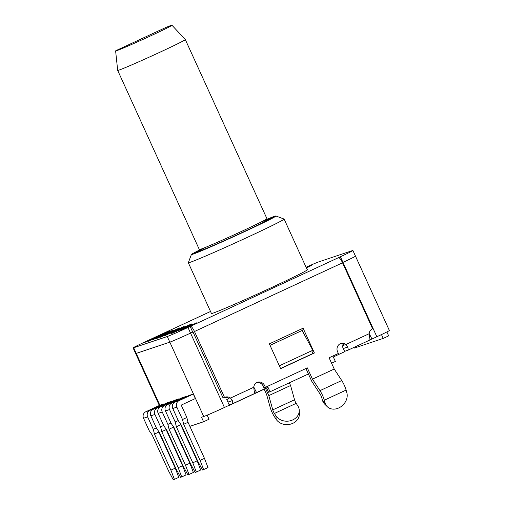 <?xml version="1.0" encoding="UTF-8"?>
<svg xmlns="http://www.w3.org/2000/svg" width="505" height="505" viewBox="0 0 505 505"><rect width="100%" height="100%" fill="white"/><g stroke="black" fill="none" stroke-linecap="round" stroke-linejoin="round"><path stroke-width="0.76" d="M270.03 345.363L302.116 330.478L312.816 350.268L279.347 365.803M167.755 404.41A4.955 4.797 71.5 0 0 165.457 410.937L169.547 409.574A4.955 4.797 -108.5 0 1 171.845 403.041L167.755 404.41L181.907 397.845L185.998 396.476L186.156 396.816M153.148 409.296A4.955 4.797 71.5 0 0 150.85 415.823L154.94 414.453A4.955 4.797 -108.5 0 1 157.238 407.926L153.148 409.296L167.3 402.731L171.391 401.361L171.548 401.702M145.844 411.739A4.955 4.797 71.5 0 0 143.546 418.266L147.637 416.896A4.955 4.797 -108.5 0 1 149.935 410.369L145.844 411.739L159.997 405.174L164.087 403.804L164.245 404.145M160.451 406.853A4.955 4.797 71.5 0 0 158.153 413.38L162.244 412.011A4.955 4.797 -108.5 0 1 164.542 405.483L160.451 406.853L174.604 400.288L178.694 398.918L178.852 399.259M175.058 401.967A4.955 4.797 71.5 0 0 172.761 408.495L176.851 407.131A4.955 4.797 -108.5 0 1 179.149 400.598L175.058 401.967L189.211 395.402L193.301 394.033L195.359 398.54L181.207 405.105L186.85 417.502L182.501 419.522L183.675 424.32L188.03 422.3L186.85 417.502M267.404 219.252A43.354 1.161 155.5 0 1 271.766 217.598A43.354 1.161 155.5 0 1 273.11 217.302A43.354 1.161 155.5 0 1 234.143 236.34A43.354 1.161 155.5 0 1 194.21 253.257A43.354 1.161 155.5 0 1 199.431 250.227M369.174 333.483L371.958 339.019L369.862 339.72M331.583 363.215L335.358 361.46L333.306 356.953L344.738 351.65L342.169 346.013L344.423 344.972M253.769 387.038L256.553 392.574L254.457 393.275M207.17 415.16L209.026 419.232L203.584 421.757L201.527 417.25L203.717 416.518A18.578 0.499 -24.5 0 0 224.435 407.478L229.333 405.199L226.764 399.569L229.018 398.521M371.958 339.019L376.856 336.747A18.578 0.499 -24.5 0 0 389.38 330.51L355.488 256.142A18.578 0.499 155.5 0 1 342.964 262.379A18.578 0.499 -24.5 0 0 355.488 256.142L352.919 250.505A18.578 0.499 155.5 0 1 340.395 256.748L376.856 336.747M159.858 405.237L136.23 353.393A18.578 0.499 155.5 0 1 135.656 353.519A18.578 0.499 -24.5 0 0 136.23 353.393L169.832 342.15A18.578 0.499 -24.5 0 0 190.543 333.111L192.721 332.101L190.151 326.464L338.514 257.657A6.193 1.534 65.1 0 1 342.541 262.802L372.576 328.717A6.193 5.997 71.5 0 0 369.149 333.723L369.508 336.942A6.193 1.534 65.1 0 1 369.565 340.168A6.193 1.534 65.1 0 1 369.527 340.187L347.825 350.255M342.453 262.619L342.964 262.379L342.453 262.619M256.553 392.574L267.985 387.266L270.036 391.773L268.578 392.265L266.589 387.909M308.416 373.965L270.036 391.773M353.715 347.522L354.011 348.172L383.226 338.401L381.477 334.575M386.874 331.943L388.667 335.875L383.226 338.401M229.074 405.319L227.894 405.868M266.653 388.042L229.137 405.452M203.584 421.757L189.874 426.346M182.955 428.657L182.57 428.789M175.652 431.1L175.267 431.232M267.265 219.151A46.454 1.25 155.5 0 1 274.486 216.336A46.454 1.25 155.5 0 1 275.9 215.995A46.454 1.25 155.5 0 1 234.181 236.416A46.454 1.25 155.5 0 1 191.395 254.507A46.454 1.25 155.5 0 1 199.443 250.057M191.395 254.507L188.327 262.701A52.646 1.414 -24.5 0 0 188.327 262.745A52.646 1.414 -24.5 0 0 236.813 242.198A52.646 1.414 -24.5 0 0 284.132 219.082A52.646 1.414 -24.5 0 0 284.1 219.056L275.9 215.995M224.435 407.478L190.543 333.111A18.578 0.499 155.5 0 1 169.832 342.15L203.717 416.518M354.914 256.269A18.578 0.499 155.5 0 1 355.488 256.142M192.632 324.09L171.435 333.546L192.639 324.103M170.04 331.166L152.018 339.922L173.082 330.15L148.287 341.266L170.046 331.179M144.26 342.579L168.885 331.52L144.285 342.63M170.198 332.044L179.837 327.859L166.814 333.628L168.973 332.902L165.956 334.398L156.133 338.666L170.204 332.056M156.645 338.438L168.455 333.136L156.664 338.489M171.006 331.293L152.497 339.884L171.012 331.305M160.325 337.201L184.243 326.388L160.35 337.258M182.69 327.379L164.182 335.976L182.696 327.392M170.747 333.3L191.546 323.945L170.759 333.319M307.179 269.645A52.956 1.42 155.5 0 1 307.52 269.657A52.956 1.42 155.5 0 1 265.927 290.167A52.956 1.42 155.5 0 1 212.794 313.214A52.956 1.42 155.5 0 1 211.153 313.58A52.956 1.42 155.5 0 1 211.368 313.308M327.265 406.676L324.665 404.107A12.385 9.999 -45.3 0 1 322.487 400.351L325.087 402.921A12.385 9.999 134.7 0 0 327.265 406.676A12.385 9.999 134.7 0 0 341.052 406.626A12.385 9.999 134.7 0 0 346.859 392.821L346.102 390.087L324.324 400.194A9.911 2.449 -114.9 0 0 319.974 390.636L312.462 379.141L307.324 367.874L265.409 387.322L263.951 387.808L263.168 386.091L264.626 385.605A6.193 5.997 71.5 0 0 257.171 382.272A6.193 5.997 71.5 0 0 253.744 387.278L254.103 390.498A6.193 1.534 65.1 0 1 254.16 393.723A6.193 1.534 65.1 0 1 254.122 393.736L232.42 403.804M325.087 402.921L324.324 400.194M305.935 368.517L311.743 381.256L320.094 394.045A3.718 0.922 65.1 0 1 321.729 397.624L322.487 400.351M319.974 390.636L341.746 380.536A9.911 2.449 65.1 0 1 346.102 390.087M341.746 380.536L334.234 369.035L329.102 357.767L338.356 353.475L337.574 351.758A6.193 5.997 71.5 0 1 339.916 343.873A6.193 5.997 71.5 0 1 345.912 344.505L369.149 333.723M312.462 379.141L334.234 369.035M256.71 382.512A6.193 5.997 -108.5 0 1 263.168 386.091M190.151 326.464L187.974 327.474L190.543 333.111L193.011 332L223.052 397.915L224.51 397.429A6.193 5.997 71.5 0 1 230.507 398.06L253.744 387.278M229.194 404.896L232.344 403.842A6.193 1.534 -114.9 0 0 232.388 403.823A6.193 1.534 -114.9 0 0 232.325 400.604L230.507 398.06M224.277 397.504A6.193 5.997 -108.5 0 1 229.049 398.546L228.759 398.641M344.599 351.341L347.749 350.287A6.193 1.534 -114.9 0 0 347.793 350.274A6.193 1.534 -114.9 0 0 347.73 347.049L345.912 344.505M339.84 343.924A6.193 5.997 -108.5 0 1 344.454 344.991L344.164 345.092M314.394 352.989L280.641 368.65L269.348 343.861L303.095 328.199L314.394 352.989L312.936 353.481L311.705 350.786M304.256 334.436L301.706 328.843M280.572 368.492L312.936 353.481M342.541 262.802L194.475 331.514A6.193 1.534 -114.9 0 0 190.442 326.369M194.475 331.514L224.51 397.429M264.626 385.605L265.409 387.322M340.395 256.748L338.514 257.657M276.121 419.301A12.385 10.352 -2.1 0 0 290.23 424.213A12.385 10.352 -2.1 0 0 299.389 413.803L299.263 410.407A12.385 10.352 177.9 0 1 290.11 420.81A12.385 10.352 177.9 0 1 276.001 415.899L276.121 419.301L274.518 416.852A9.911 2.449 65.1 0 1 270.169 407.295L266.596 394.481L264.184 389.191M265.573 388.547L268.799 395.617L272.769 409.871A3.718 0.922 -114.9 0 0 274.404 413.456L296.176 403.35L297.773 405.799A12.385 10.352 177.9 0 1 299.263 410.407M274.404 413.456L276.001 415.899M296.176 403.35A3.718 0.922 65.1 0 1 294.541 399.771L272.769 409.871M268.799 395.617L290.571 385.517L294.541 399.771M289.34 382.815L290.571 385.517M147.327 340.85A6.193 1.534 65.1 0 1 147.46 340.749A6.193 1.534 65.1 0 1 147.498 340.73L210.534 311.478L147.46 340.749M133.667 347.756L167.262 336.519L169.832 342.15L136.23 353.393L133.667 347.756A18.578 0.499 155.5 0 1 133.086 347.882A18.578 0.499 155.5 0 1 145.617 341.645L147.498 340.73M187.974 327.474A18.578 0.499 155.5 0 1 167.262 336.519M306.08 267.246A18.578 0.499 155.5 0 1 318.75 261.874L352.345 250.632A18.578 0.499 155.5 0 1 352.919 250.505M179.868 330.573L197.038 322.676L179.868 330.573M306.219 267.543L311.882 265.226L306.415 267.978M200.106 460.377L203.629 469.587L207.984 467.567L204.462 458.357L200.106 460.377L183.675 424.32M188.03 422.3L204.462 458.357M203.629 469.587L202.461 469.978L197.771 461.16L181.339 425.103L178.41 420.892L172.761 408.495M193.301 394.033L179.149 400.598M176.851 407.131L182.501 419.522M192.803 462.82L196.325 472.03L200.681 470.01L197.158 460.8L192.803 462.82L176.371 426.763L180.727 424.743L180.531 423.941M180.727 424.743L197.158 460.8M196.325 472.03L195.157 472.421L190.467 463.603L174.036 427.546L171.107 423.335L165.457 410.937M178.252 420.545L175.197 421.965L176.371 426.763M185.998 396.476L171.845 403.041M169.547 409.574L175.197 421.965M185.499 465.263L189.022 474.473L193.377 472.453L189.855 463.243L185.499 465.263L169.068 429.206L173.423 427.186L173.228 426.384M173.423 427.186L189.855 463.243M189.022 474.473L187.854 474.864L183.163 466.046L166.732 429.989L163.803 425.778L158.153 413.38M170.949 422.988L167.894 424.408L169.068 429.206M178.694 398.918L164.542 405.483M162.244 412.011L167.894 424.408M178.196 467.706L181.718 476.916L186.074 474.896L182.551 465.686L178.196 467.706L161.764 431.649L166.12 429.629L165.924 428.827M166.12 429.629L182.551 465.686M181.718 476.916L180.55 477.307L175.86 468.488L159.428 432.431L156.499 428.221L150.85 415.823M163.645 425.431L160.59 426.851L161.764 431.649M171.391 401.361L157.238 407.926M154.94 414.453L160.59 426.851M170.892 470.149L174.414 479.359L178.77 477.339L175.248 468.129L170.892 470.149L154.461 434.092L158.816 432.072L158.62 431.27M158.816 432.072L175.248 468.129M174.414 479.359L173.247 479.75L168.556 470.931L152.125 434.874L149.196 430.664L143.546 418.266M156.342 427.874L153.286 429.294L154.461 434.092M164.087 403.804L149.935 410.369M147.637 416.896L153.286 429.294M199.406 250.354A41.618 1.117 -24.5 0 0 195.788 252.538A41.618 1.117 -24.5 0 0 234.124 236.296A41.618 1.117 -24.5 0 0 271.532 218.021A41.618 1.117 -24.5 0 0 267.511 219.315M199.336 249.565L117.69 70.41A37.162 0.997 -24.5 0 0 117.69 70.41A37.162 0.997 -24.5 0 0 160.268 52.066A37.162 0.997 -24.5 0 0 185.316 39.592A37.162 0.997 -24.5 0 0 185.316 39.579L266.962 218.741A37.162 0.997 155.5 0 1 241.914 231.221A37.162 0.997 155.5 0 1 199.336 249.565L199.121 250.865M115.935 50.651L165.823 27.497A30.969 0.833 155.5 0 1 171.978 25.25A30.969 0.833 155.5 0 1 144.146 38.853A30.969 0.833 155.5 0 1 115.62 50.936A30.969 0.833 155.5 0 1 115.935 50.651M309.982 266.268L306.383 267.902M194.292 323.882L186.698 327.196L194.292 323.882M227.906 402.081L232.325 400.604M343.312 348.526L347.73 347.049M206.166 247.103A38.399 1.029 -24.5 0 0 204.506 249.18A38.399 1.029 -24.5 0 0 242.716 232.25A38.399 1.029 -24.5 0 0 260.624 222.282M195.138 323.724L186.692 327.202L181.611 329.891M307.305 269.929L284.132 219.082M211.494 313.586L188.327 262.745M159.334 405.477L133.086 347.882M369.565 340.168L347.793 350.274M254.16 393.723L232.388 403.823M268.079 219.435L266.962 218.741M115.62 50.936L117.684 70.403M171.978 25.25L185.316 39.579"/></g></svg>
